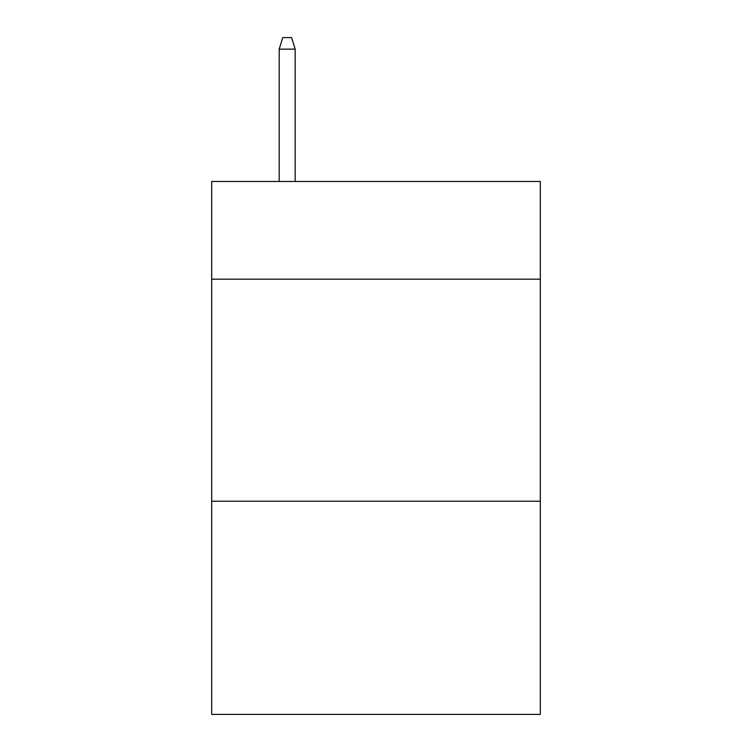 <?xml version="1.0" encoding="UTF-8"?>
<svg xmlns="http://www.w3.org/2000/svg" width="752" height="752" viewBox="0 0 752 752"><rect width="100%" height="100%" fill="white"/><g stroke="black" fill="none" stroke-linecap="round" stroke-linejoin="round"><path stroke-width="1.13" d="M540.312 279.189L540.312 181.486L211.688 181.486L211.688 279.189L540.312 279.189L540.312 714.4L211.688 714.4L211.688 279.189M540.312 501.236L211.688 501.236M295.179 181.486L295.179 49.143L279.189 49.143L279.189 181.486M279.189 49.143L282.743 37.6L291.626 37.6L295.179 49.143"/></g></svg>
